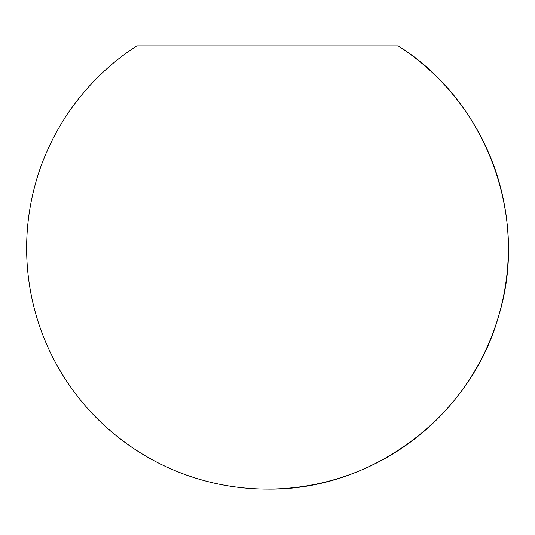 <?xml version="1.0" encoding="UTF-8"?>
<svg xmlns="http://www.w3.org/2000/svg" width="535" height="535" viewBox="0 0 535 535"><rect width="100%" height="100%" fill="white"/><g stroke="black" fill="none" stroke-linecap="round" stroke-linejoin="round"><path stroke-width="0.8" d="M398.187 45.91L136.813 45.91A240.857 240.857 0 0 0 267.5 489.09A240.857 240.857 0 0 0 398.187 45.91C486.489 101.008 529.523 216.996 498.52 316.359C470.653 416.638 371.571 490.722 267.5 489.09"/></g></svg>
